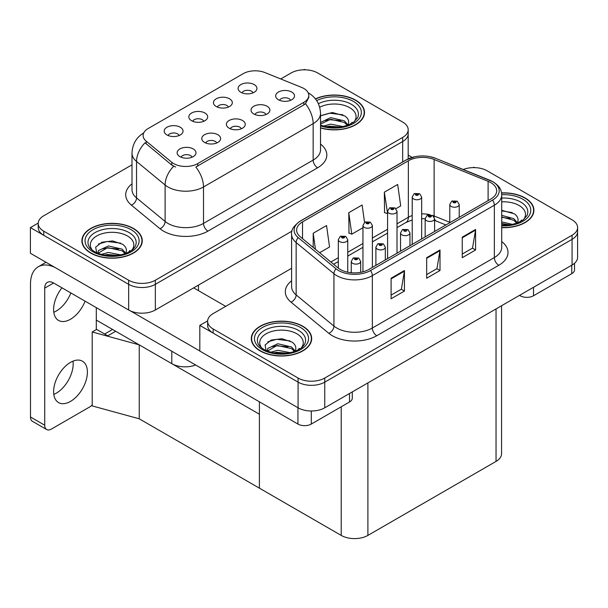 <?xml version="1.0" encoding="UTF-8"?>
<svg xmlns="http://www.w3.org/2000/svg" width="608" height="608" viewBox="0 0 608 608"><rect width="100%" height="100%" fill="white"/><g stroke="black" fill="none" stroke-linecap="round" stroke-linejoin="round"><path stroke-width="0.91" d="M241.353 128.759A5.662 3.268 0 0 0 239.833 127.171A5.662 3.268 0 0 0 234.255 126.342A5.662 3.268 0 0 0 230.31 128.759M242.501 120.49A9.432 5.449 0 0 0 230.409 119.882A9.432 5.449 0 0 0 227.286 126.654A9.432 5.449 0 0 0 229.163 128.197A9.432 5.449 0 0 0 244.37 126.654A9.432 5.449 0 0 0 242.501 120.49M203.779 121.288A5.662 3.268 0 0 0 202.259 119.7A5.662 3.268 0 0 0 196.68 118.872A5.662 3.268 0 0 0 192.736 121.288M204.926 113.02A9.432 5.449 0 0 0 192.842 112.412A9.432 5.449 0 0 0 189.711 119.183A9.432 5.449 0 0 0 191.588 120.726A9.432 5.449 0 0 0 206.796 119.183A9.432 5.449 0 0 0 204.926 113.02M216.714 142.979A5.662 3.268 0 0 0 215.194 141.39A5.662 3.268 0 0 0 209.623 140.562A5.662 3.268 0 0 0 205.671 142.979M217.862 134.718A9.432 5.449 0 0 0 205.778 134.11A9.432 5.449 0 0 0 202.654 140.874A9.432 5.449 0 0 0 204.524 142.416A9.432 5.449 0 0 0 219.739 140.874A9.432 5.449 0 0 0 217.862 134.718M192.082 157.206A5.662 3.268 0 0 0 190.562 155.61A5.662 3.268 0 0 0 184.992 154.782A5.662 3.268 0 0 0 181.04 157.206M193.23 148.937A9.432 5.449 0 0 0 181.146 148.329A9.432 5.449 0 0 0 178.022 155.101A9.432 5.449 0 0 0 179.892 156.636A9.432 5.449 0 0 0 195.1 155.101A9.432 5.449 0 0 0 193.23 148.937M265.985 114.54A5.662 3.268 0 0 0 264.465 112.944A5.662 3.268 0 0 0 258.886 112.115A5.662 3.268 0 0 0 254.942 114.54M267.132 106.271A9.432 5.449 0 0 0 255.048 105.663A9.432 5.449 0 0 0 251.925 112.434A9.432 5.449 0 0 0 253.794 113.97A9.432 5.449 0 0 0 269.002 112.434A9.432 5.449 0 0 0 267.132 106.271M290.616 100.312A5.662 3.268 0 0 0 289.096 98.724A5.662 3.268 0 0 0 283.526 97.896A5.662 3.268 0 0 0 279.574 100.312M291.764 92.051A9.432 5.449 0 0 0 279.68 91.443A9.432 5.449 0 0 0 276.556 98.207A9.432 5.449 0 0 0 278.426 99.75A9.432 5.449 0 0 0 293.641 98.207A9.432 5.449 0 0 0 291.764 92.051M253.042 92.842A5.662 3.268 0 0 0 251.522 91.253A5.662 3.268 0 0 0 245.951 90.425A5.662 3.268 0 0 0 241.999 92.842M254.19 84.58A9.432 5.449 0 0 0 242.106 83.972A9.432 5.449 0 0 0 238.982 90.736A9.432 5.449 0 0 0 240.852 92.279A9.432 5.449 0 0 0 256.067 90.736A9.432 5.449 0 0 0 254.19 84.58M228.41 107.069A5.662 3.268 0 0 0 226.89 105.473A5.662 3.268 0 0 0 221.32 104.644A5.662 3.268 0 0 0 217.368 107.069M229.558 98.8A9.432 5.449 0 0 0 217.474 98.192A9.432 5.449 0 0 0 214.35 104.964A9.432 5.449 0 0 0 216.22 106.499A9.432 5.449 0 0 0 231.428 104.964A9.432 5.449 0 0 0 229.558 98.8M179.14 135.508A5.662 3.268 0 0 0 177.627 133.92A5.662 3.268 0 0 0 172.049 133.091A5.662 3.268 0 0 0 168.104 135.508M180.295 127.247A9.432 5.449 0 0 0 168.203 126.639A9.432 5.449 0 0 0 165.08 133.403A9.432 5.449 0 0 0 166.949 134.946A9.432 5.449 0 0 0 182.164 133.403A9.432 5.449 0 0 0 180.295 127.247M303.818 88.479A16.978 9.804 0 0 0 301.553 87.385L264.936 72.58A16.978 9.804 0 0 0 243.192 73.682L148.071 128.592A16.978 9.804 0 0 0 143.1 135.523A16.978 9.804 0 0 0 146.171 141.147L171.806 162.29A16.978 9.804 0 0 0 197.722 163.598L303.818 102.342A16.978 9.804 0 0 0 308.788 95.41A16.978 9.804 0 0 0 303.818 88.479M195.647 364.998A18.863 10.891 180 0 1 171.798 363.66L96.3 320.066M305.11 69.821L304.395 69.403L303.681 69.821M38.228 223.075L30.4 227.597L128.668 284.331A18.863 10.891 0 0 0 155.344 284.331L402.663 141.542A18.863 10.891 0 0 0 408.188 133.844A18.863 10.891 0 0 1 402.663 141.542L155.344 284.331A18.863 10.891 0 0 1 128.668 284.331L43.738 235.296A18.863 10.891 0 0 1 38.213 227.597L38.213 223.486A18.863 10.891 0 0 0 43.738 231.192L128.668 280.22A18.863 10.891 0 0 0 155.344 280.22L402.663 137.438A18.863 10.891 0 0 0 408.188 129.732A18.863 10.891 0 0 0 402.663 122.033L317.733 72.998A18.863 10.891 0 0 0 291.057 72.998L280.729 78.964M30.4 227.597L30.4 253.27L128.668 310.004A18.863 10.891 0 0 0 155.344 310.004L291.992 231.116M115.687 331.261L107.768 335.829L96.3 329.209M139.247 418.806L139.247 344.865L259.396 414.23L259.396 488.163L139.247 418.806L92.203 405.916L92.203 331.976L139.247 344.865M112.571 329.46L104.66 334.035L96.657 329.414L92.203 331.976M291.604 268.303L213.15 313.599A18.863 10.891 0 0 0 207.624 321.298L207.624 325.409A18.863 10.891 0 0 0 213.15 333.108L298.08 382.143A18.863 10.891 0 0 0 324.756 382.143L572.075 239.354A18.863 10.891 0 0 0 577.6 231.656A18.863 10.891 0 0 1 572.075 239.354L324.756 382.143A18.863 10.891 0 0 1 298.08 382.143L199.812 325.409L199.812 351.074L298.08 407.808A18.863 10.891 0 0 0 324.756 407.808L572.075 265.027A18.863 10.891 0 0 0 577.6 257.321L577.6 227.544A18.863 10.891 0 0 0 572.075 219.845L487.145 170.81A18.863 10.891 0 0 0 463.258 169.48M474.521 167.626L473.807 167.215L473.092 167.626M207.64 320.887L199.812 325.409M501.562 305.733L501.562 453.712A18.863 10.891 180 0 1 496.037 461.419L367.893 535.405A18.863 10.891 180 0 1 341.21 535.405L259.396 488.163L259.396 401.804M320.522 127.961A30.187 17.427 0 0 0 364.504 112.457A30.187 17.427 0 0 0 355.665 100.138A30.187 17.427 0 0 0 315.408 98.876M133.426 228.441A30.187 17.427 0 0 0 100.533 224.664A30.187 17.427 0 0 0 81.898 240.768A30.187 17.427 0 0 0 90.736 253.088A30.187 17.427 0 0 0 123.637 256.865A30.187 17.427 0 0 0 142.264 240.768A30.187 17.427 0 0 0 133.426 228.441M82.209 242.364A30.187 17.427 0 0 0 82.11 242.82M308.788 95.41L308.788 97.493L305.459 103.71L303.818 104.903L195.814 167.018A22.01 12.707 60 0 1 203.505 186.96A25.156 14.524 180 0 1 167.93 186.96A25.156 14.524 180 0 1 165.11 185.014L136.542 161.462A25.156 14.524 180 0 1 131.997 153.132L131.997 189.59A25.156 14.524 0 0 0 136.542 197.919L165.11 221.472A25.156 14.524 0 0 0 167.93 223.41A25.156 14.524 0 0 0 203.505 223.41L313.15 160.102A25.156 14.524 0 0 0 320.522 149.834L320.522 113.384A25.156 14.524 180 0 1 313.15 123.652A22.01 12.707 -120 0 0 305.459 103.71M175.621 167.018L171.806 165.087L145.031 142.789A22.01 14.721 129.5 0 0 136.542 161.462L136.542 197.919A6.285 4.203 -50.5 0 1 131.396 205.132A31.441 18.156 180 0 1 131.997 183.829M131.997 164.829L43.738 215.787A18.863 10.891 0 0 0 38.213 223.486M142.059 242.82A30.187 17.427 0 0 0 141.953 242.364M364.291 114.509A30.187 17.427 0 0 0 364.192 114.061M501.714 227.658A30.187 17.427 0 0 0 533.915 210.269A30.187 17.427 0 0 0 525.076 197.942A30.187 17.427 0 0 0 501.547 192.888M302.837 326.253A30.187 17.427 0 0 0 269.944 322.476A30.187 17.427 0 0 0 251.309 338.572A30.187 17.427 0 0 0 260.148 350.9A30.187 17.427 0 0 0 293.048 354.677A30.187 17.427 0 0 0 311.676 338.572A30.187 17.427 0 0 0 302.837 326.253M251.628 340.176A30.187 17.427 0 0 0 251.522 340.632M490.793 182.62A20.125 11.62 180 0 1 496.683 190.836A20.125 11.62 180 0 1 490.793 199.052L368.782 269.488A20.125 11.62 180 0 1 338.071 267.938L300.268 236.778A20.125 11.62 180 0 1 296.628 230.113A20.125 11.62 180 0 1 302.526 221.897L408.356 160.793A20.125 11.62 180 0 1 434.127 159.494L488.102 181.313A20.125 11.62 180 0 1 490.793 182.62M492.571 181.594A22.64 13.072 0 0 0 489.546 180.128L435.571 158.308A22.64 13.072 0 0 0 430.13 156.689A22.64 13.072 0 0 0 415.036 156.689A22.64 13.072 0 0 0 406.577 159.767L300.747 220.871A22.64 13.072 0 0 0 298.209 237.606L336.004 268.774A22.64 13.072 0 0 0 370.561 270.522L492.571 200.078A22.64 13.072 0 0 0 492.571 181.594M391.104 278.221L391.104 298.756L404.442 291.057L404.442 270.522L391.104 278.221M391.104 295.116L401.379 289.18L404.388 271.198A5.031 2.903 -120 0 0 404.442 270.522M401.288 289.233L404.442 291.057M462.247 237.143L462.247 257.686L475.585 249.979L475.585 229.444L462.247 237.143M462.247 254.038L472.522 248.11L475.532 230.128A5.031 2.903 -120 0 0 475.585 229.444M472.431 248.163L475.585 249.979M426.672 257.686L426.672 278.221L440.01 270.522L440.01 249.979L426.672 257.686M426.672 274.58L436.947 268.645L439.956 250.663A5.031 2.903 -120 0 0 440.01 249.979M436.856 268.698L440.01 270.522M207.624 321.298A18.863 10.891 0 0 0 213.15 328.996L298.08 378.032A18.863 10.891 0 0 0 324.756 378.032L572.075 235.243A18.863 10.891 0 0 0 577.6 227.544M395.96 208.658L400.695 205.93L397.685 184.467L384.34 192.166L384.56 212.58M319.626 252.73L329.551 247L326.542 225.545L313.196 233.244L313.196 247.433M364.549 222.406L362.11 205.002L348.772 212.709L348.984 233.122M348.772 212.709L351.781 234.164L362.953 227.719M351.781 234.164L348.772 233.039M384.34 192.166L387.585 213.492M387.357 213.628L384.34 212.504M313.196 233.244L315.453 249.295M311.471 340.632A30.187 17.427 0 0 0 311.364 340.176M533.702 212.321A30.187 17.427 0 0 0 533.604 211.865M347.753 272.209L347.753 239.712A4.72 2.721 180 0 1 344.842 242.227A4.72 2.721 180 0 1 339.697 241.634A4.72 2.721 180 0 1 338.322 239.712L340.199 236.436A3.146 1.892 57.8 0 1 341.878 236.527A1.573 0.904 0 0 0 341.924 237.781A1.573 0.904 0 0 0 344.143 237.781A1.573 0.904 0 0 0 344.143 236.497A1.573 0.904 0 0 0 341.97 236.474L343.664 237.143L342.593 237.401L341.878 236.527M342.608 237.409L342.608 236.877M341.97 236.474A3.146 1.733 -117.9 0 0 340.503 236.261A3.146 1.733 -117.9 0 0 340.366 236.352M342.57 237.386L342.57 236.9M360.688 272.338L360.688 261.402A4.72 2.721 180 0 1 357.778 263.918A4.72 2.721 180 0 1 352.64 263.325A4.72 2.721 180 0 1 351.257 261.402L353.142 258.126A3.146 1.892 57.8 0 1 354.814 258.225A1.573 0.904 0 0 0 354.859 259.479A1.573 0.904 0 0 0 357.086 259.479A1.573 0.904 0 0 0 357.086 258.195A1.573 0.904 0 0 0 354.912 258.164L356.6 258.833L355.528 259.092L354.814 258.225M355.551 259.099L355.551 258.567M354.912 258.164A3.146 1.733 -117.9 0 0 353.438 257.952A3.146 1.733 -117.9 0 0 353.301 258.043M355.528 259.092L355.513 258.59M533.52 287.28L533.52 295.754L571.763 273.676L571.763 265.202M412.171 157.404L408.188 155.108M574.53 263.287L574.53 269.83A9.432 5.449 180 0 1 571.763 273.676M533.52 295.754A9.432 5.449 180 0 1 520.182 295.754L520.182 294.986M519.513 295.366L520.182 295.754M72.99 361.152A23.894 13.794 -60 0 1 56.278 393.178A23.894 13.794 -60 0 1 53.793 394.402M70.505 362.376A23.894 13.794 -60 0 1 82.452 361.19A23.894 13.794 -60 0 1 86.116 380.342A23.894 13.794 -60 0 1 70.505 401.394A23.894 13.794 -60 0 1 58.558 402.58A23.894 13.794 -60 0 1 54.895 383.435A23.894 13.794 -60 0 1 70.505 362.376M70.862 292.957A23.894 13.794 -60 0 1 56.278 311.03A23.894 13.794 -60 0 1 53.793 312.254M85.09 301.173A23.894 13.794 -60 0 1 70.505 319.246A23.894 13.794 -60 0 1 58.558 320.431A23.894 13.794 -60 0 1 61.97 287.827M311.288 411L311.288 424.065L349.524 401.987L349.524 393.513M225.69 306.356L193.678 287.873M199.812 350.976L130.294 310.84M44.718 425.22A9.432 5.449 120 0 0 46.672 429.537L32.444 421.321A9.432 5.449 -60 0 1 30.491 417.004L44.718 425.22L44.718 288.131A12.578 7.258 60 0 1 47.325 282.37A12.578 7.258 60 0 1 53.61 282.994L297.95 424.065L297.95 407.732M54.994 267.467A37.726 21.782 -120 0 0 38.304 266.752A37.726 21.782 -120 0 0 30.491 284.027L30.491 417.004M46.672 429.537A9.432 5.449 120 0 0 51.391 429.073L89.627 406.995A9.432 5.449 120 0 0 92.203 404.905M96.3 329.62L96.3 307.64M352.29 391.917L352.29 398.134A9.432 5.449 180 0 1 349.524 401.987M311.288 424.065A9.432 5.449 180 0 1 297.95 424.065M372.385 267.414L372.385 225.484A4.72 2.721 180 0 1 369.474 228A4.72 2.721 180 0 1 364.336 227.415A4.72 2.721 180 0 1 362.953 225.484L364.83 222.216A3.146 1.892 57.8 0 1 366.51 222.308A1.573 0.904 0 0 0 366.556 223.562A1.573 0.904 0 0 0 368.782 223.562A1.573 0.904 0 0 0 368.782 222.277A1.573 0.904 0 0 0 366.609 222.254L368.296 222.923L367.224 223.174L367.247 222.65M366.609 222.254A3.146 1.733 -117.9 0 0 365.134 222.042A3.146 1.733 -117.9 0 0 364.998 222.125M367.202 223.166L366.51 222.308M367.224 223.174L367.202 222.672M397.016 253.186L397.016 211.265A4.72 2.721 180 0 1 394.106 213.78A4.72 2.721 180 0 1 388.968 213.188A4.72 2.721 180 0 1 387.585 211.265L389.47 207.989A3.146 1.892 57.8 0 1 391.142 208.088A1.573 0.904 0 0 0 391.187 209.342A1.573 0.904 0 0 0 393.414 209.342A1.573 0.904 0 0 0 393.414 208.058A1.573 0.904 0 0 0 391.24 208.027L392.928 208.696L391.856 208.954L391.142 208.088M391.879 208.962L391.879 208.43M391.24 208.027A3.146 1.733 -117.9 0 0 389.766 207.814A3.146 1.733 -117.9 0 0 389.629 207.906M391.856 208.954L391.841 208.453M421.656 238.967L421.656 197.045A4.72 2.721 180 0 1 418.737 199.561A4.72 2.721 180 0 1 413.6 198.968A4.72 2.721 180 0 1 412.216 197.045L414.101 193.77A3.146 1.892 57.8 0 1 415.773 193.861A1.573 0.904 0 0 0 415.826 195.115A1.573 0.904 0 0 0 418.046 195.115A1.573 0.904 0 0 0 418.046 193.83A1.573 0.904 0 0 0 415.872 193.808L417.567 194.476L416.488 194.735L415.773 193.861M416.51 194.742L416.51 194.21M415.872 193.808A3.146 1.733 -117.9 0 0 414.405 193.595A3.146 1.733 -117.9 0 0 414.268 193.686M416.472 194.72L416.472 194.233M385.328 259.943L385.328 247.182A4.72 2.721 180 0 1 382.409 249.698A4.72 2.721 180 0 1 377.272 249.105A4.72 2.721 180 0 1 375.888 247.182L377.773 243.907A3.146 1.892 57.8 0 1 379.445 243.998A1.573 0.904 0 0 0 379.498 245.252A1.573 0.904 0 0 0 381.718 245.252A1.573 0.904 0 0 0 381.718 243.968A1.573 0.904 0 0 0 379.544 243.945L381.239 244.614L380.16 244.872L379.445 243.998M380.182 244.88L380.182 244.348M379.544 243.945A3.146 1.733 -117.9 0 0 378.077 243.732A3.146 1.733 -117.9 0 0 377.94 243.823M380.16 244.872L380.144 244.37M409.959 245.716L409.959 232.955A4.72 2.721 180 0 1 407.048 235.471A4.72 2.721 180 0 1 401.903 234.886A4.72 2.721 180 0 1 400.528 232.955L402.405 229.687A3.146 1.892 57.8 0 1 404.084 229.778A1.573 0.904 0 0 0 404.13 231.032A1.573 0.904 0 0 0 406.349 231.032A1.573 0.904 0 0 0 406.349 229.748A1.573 0.904 0 0 0 404.176 229.718L405.688 230.136L404.799 230.645L404.814 230.12M404.176 229.718A3.146 1.733 -117.9 0 0 402.709 229.512A3.146 1.733 -117.9 0 0 402.572 229.596M404.776 230.637L404.084 229.778M404.799 230.645L404.776 230.143M434.591 231.496L434.591 218.736A4.72 2.721 180 0 1 431.68 221.251A4.72 2.721 180 0 1 426.542 220.658A4.72 2.721 180 0 1 425.159 218.736L427.036 215.46A3.146 1.892 57.8 0 1 428.716 215.559A1.573 0.904 0 0 0 428.762 216.813A1.573 0.904 0 0 0 430.988 216.813A1.573 0.904 0 0 0 430.988 215.528A1.573 0.904 0 0 0 428.815 215.498L430.502 216.167L429.43 216.425L428.716 215.559M429.453 216.433L429.453 215.901M428.815 215.498A3.146 1.733 -117.9 0 0 427.34 215.285A3.146 1.733 -117.9 0 0 427.204 215.376M429.408 216.41L429.408 215.924M459.222 217.276L459.222 204.516A4.72 2.721 180 0 1 456.312 207.032A4.72 2.721 180 0 1 451.174 206.439A4.72 2.721 180 0 1 449.791 204.516L451.676 201.24A3.146 1.892 57.8 0 1 453.348 201.332A1.573 0.904 0 0 0 453.401 202.586A1.573 0.904 0 0 0 455.62 202.586A1.573 0.904 0 0 0 455.62 201.301A1.573 0.904 0 0 0 453.446 201.278L455.141 201.947L454.062 202.206L453.348 201.332M454.085 202.213L454.085 201.681M453.446 201.278A3.146 1.733 -117.9 0 0 451.98 201.066A3.146 1.733 -117.9 0 0 451.835 201.157M454.062 202.206L454.047 201.704M319.694 107.259A21.759 12.563 180 0 1 349.706 107.684A21.759 12.563 180 0 1 354 121.927M315.544 99.043A29.868 17.244 180 0 1 355.437 100.267A29.868 17.244 180 0 1 364.192 112.457A29.868 17.244 180 0 1 320.522 127.756M320.522 115.794L332.333 112.503L344.903 115.999C348.072 118.302 349.235 120.946 348.384 123.933A14.212 8.208 0 0 1 347.875 125.202M323.547 126.092L330.638 124.146L343.087 126.586M326.01 126.677L340.472 127.049M320.522 122.474L330.638 117.625L344.371 120.84L348.004 124.952M320.522 124.108L330.592 119.267L344.371 122.466L347.358 125.385M350.755 123.941L352.078 122.261L351.074 123.781M320.674 115.68L329.521 113.179L342.874 114.798M324.999 120.521L329.521 119.7L340.852 120.673M326.276 126.73L329.521 126.221L340.381 127.064M501.714 201.864A21.759 12.563 180 0 1 519.118 205.489A21.759 12.563 180 0 1 523.412 219.731M501.577 193.07A29.868 17.244 180 0 1 524.856 198.071A29.868 17.244 180 0 1 533.604 210.269A29.868 17.244 180 0 1 501.714 227.476M501.714 210.315L514.322 213.803C517.484 216.114 518.647 218.758 517.796 221.738A14.212 8.208 0 0 1 517.286 223.007M501.714 221.874L512.498 224.39M501.714 223.508L509.884 224.861M501.714 215.354L513.783 218.644L517.416 222.756M501.714 216.988L513.783 220.278L516.77 223.197M520.167 221.753L521.497 220.073L520.486 221.586M501.714 210.839L512.286 212.61M501.714 217.36L510.264 218.485M501.714 223.881L509.793 224.876M92.401 250.23A21.759 12.563 180 0 1 99.56 234.597A21.759 12.563 180 0 1 127.467 235.988A21.759 12.563 180 0 1 131.761 250.23M133.205 228.57A29.868 17.244 180 0 1 141.953 240.768A29.868 17.244 180 0 1 123.515 256.698A29.868 17.244 180 0 1 90.964 252.958A29.868 17.244 180 0 1 82.209 240.768A29.868 17.244 180 0 1 100.654 224.831A29.868 17.244 180 0 1 133.205 228.57M96.809 253.194L95.661 247.175L101.855 242.235L112.632 240.928L122.672 244.302C125.833 246.605 126.996 249.25 126.145 252.236A14.212 8.208 0 0 1 125.636 253.506M101.316 254.402L108.406 252.457L120.848 254.889M103.77 254.988L118.241 255.36M97.949 253.285L98.352 250.648L108.406 245.936L122.132 249.143L125.765 253.255M97.964 253.293L107.692 247.638L122.132 250.777L125.119 253.696M128.516 252.252L129.846 250.572L128.835 252.084M98.435 243.99L107.282 241.49L120.635 243.109M102.76 248.832L107.282 248.011L118.613 248.976M104.036 255.041L107.282 254.532L118.142 255.375M261.812 348.042A21.759 12.563 180 0 1 268.972 332.409A21.759 12.563 180 0 1 296.879 333.8A21.759 12.563 180 0 1 301.18 348.042M302.617 326.382A29.868 17.244 180 0 1 311.364 338.572A29.868 17.244 180 0 1 292.927 354.51A29.868 17.244 180 0 1 260.376 350.77A29.868 17.244 180 0 1 251.628 338.572A29.868 17.244 180 0 1 270.066 322.643A29.868 17.244 180 0 1 302.617 326.382M266.22 351.006L265.08 344.987L271.274 340.039L282.044 338.732L292.083 342.114C295.252 344.417 296.408 347.062 295.556 350.048A14.212 8.208 0 0 1 295.047 351.318M270.727 352.214L277.818 350.269L290.259 352.701M273.182 352.792L287.652 353.172M267.36 351.097L267.763 348.46L277.818 343.748L291.544 346.955L295.176 351.067M267.376 351.105L277.104 345.45L291.544 348.589L294.538 351.5M297.935 350.056L299.258 348.376L298.247 349.896M267.854 341.802L276.693 339.294L290.046 340.921M272.171 346.636L276.693 345.815L288.025 346.788M273.456 352.845L276.693 352.336L287.554 353.18M171.798 363.66L171.798 351.234M402.663 161.956L402.663 137.438M155.344 310.004L155.344 280.22M128.668 310.004L128.668 280.22M198.482 290.647L198.482 285.099M146.171 141.147L146.171 143.944M171.806 162.29L171.806 165.087M197.722 163.598L197.722 166.151M303.818 102.342L303.818 104.903M298.08 407.808L298.08 378.032M324.756 407.808L324.756 378.032M572.075 265.027L572.075 235.243M496.037 461.419L496.037 308.925M367.893 535.405L367.893 382.911M341.21 535.405L341.21 406.782M207.951 231.116A6.285 3.633 60 0 1 203.505 223.41L203.505 186.96L313.15 123.652L313.15 160.102A6.285 3.633 60 0 0 317.604 167.808L207.951 231.116A31.441 18.156 180 0 1 163.484 231.116A31.441 18.156 180 0 1 159.965 228.692L131.396 205.132M173.683 166.25A22.01 14.721 129.5 0 0 165.11 185.014L165.11 221.472A6.285 4.203 -50.5 0 1 159.965 228.692M320.522 144.081A31.441 18.156 180 0 1 317.604 167.808M43.738 231.192L43.738 235.296M501.714 241.558A31.441 18.156 180 0 1 498.796 265.286L376.785 335.722A6.285 3.633 60 0 1 372.339 328.024L494.35 257.579A25.156 14.524 0 0 0 501.714 247.312L501.714 194.94A25.156 14.524 180 0 1 494.35 205.208A6.285 3.633 -120 0 0 492.571 200.078M376.785 335.722A31.441 18.156 180 0 1 332.318 335.722A31.441 18.156 180 0 1 328.799 333.298L290.996 302.138A31.441 18.156 180 0 1 291.604 280.835M336.764 328.024A25.156 14.524 0 0 0 372.339 328.024L372.339 275.652A25.156 14.524 180 0 1 333.944 273.714L296.149 242.546A25.156 14.524 180 0 1 291.604 234.217L291.604 286.588A25.156 14.524 0 0 0 296.149 294.918L333.944 326.086A25.156 14.524 0 0 0 336.764 328.024M489.942 180.287A6.285 2.941 112 0 0 489.744 180.188A6.285 2.941 112 0 0 489.546 180.128M415.036 156.689L406.098 159.972A6.285 3.633 60 0 1 406.577 159.767M300.747 220.871A6.285 3.633 -120 0 0 300.268 221.069C293.71 225.811 290.822 230.196 291.604 234.217M298.209 237.606A6.285 4.203 129.5 0 0 296.149 242.546L296.149 294.918A6.285 4.203 -50.5 0 1 290.996 302.138M336.004 268.774A6.285 4.203 129.5 0 0 333.944 273.714L333.944 326.086A6.285 4.203 -50.5 0 1 328.799 333.298M370.561 270.522A6.285 3.633 60 0 1 372.339 275.652L494.35 205.208L494.35 257.579A6.285 3.633 60 0 0 498.796 265.286M213.15 328.996L213.15 333.108M302.526 221.897L302.526 238.632M488.102 181.313L488.102 200.602M434.127 159.494L434.127 215.977A20.125 11.62 0 0 0 432.668 215.437M449.791 222.308L434.127 215.977A11.316 5.297 -68 0 0 434.173 217.026M429.978 214.685A20.125 11.62 0 0 0 421.656 213.887M412.216 215.528A20.125 11.62 0 0 0 408.356 217.276L397.016 223.82M408.356 160.793L408.356 217.276A11.316 6.536 60 0 1 406.007 222.46L397.016 227.65M387.585 229.269L372.385 238.04M362.953 243.489L347.753 252.267M338.322 257.708L330.874 262.01M445.9 224.968L436.377 221.114A11.316 5.297 -68 0 1 434.591 219.024M426.672 258.332L439.956 250.663M462.247 237.796L475.532 230.128M391.104 278.874L404.388 271.198M53.61 282.994L44.718 288.131M318.387 103.694A24.092 13.908 180 0 1 351.356 104.295A24.092 13.908 180 0 1 357.557 117.8L353.81 122.071L348.072 125.126L341.742 126.844L334.339 127.49L324.885 126.434L320.522 125.111M316.684 100.624A27.041 15.61 180 0 1 353.438 101.422A27.041 15.61 180 0 1 355.672 122.033A27.041 15.61 180 0 1 320.522 125.886M501.714 198.079A24.092 13.908 180 0 1 520.767 202.099A24.092 13.908 180 0 1 526.969 215.604L523.222 219.883L517.484 222.938L511.153 224.656L501.714 225.256M501.714 194.697A27.041 15.61 180 0 1 522.85 199.226A27.041 15.61 180 0 1 528.306 216.775A27.041 15.61 180 0 1 501.714 225.834M88.844 246.103A24.092 13.908 180 0 1 99.978 230.409A24.092 13.908 180 0 1 129.116 232.598A24.092 13.908 180 0 1 135.326 246.103L134.687 247.22C132.628 248.999 135.219 248.938 125.833 253.43C114.502 257.04 104.067 256.447 94.536 251.651C91.527 249.804 89.627 247.958 88.844 246.103M131.199 229.725A27.041 15.61 180 0 1 131.199 251.803A27.041 15.61 180 0 1 92.963 251.803A27.041 15.61 180 0 1 92.963 229.725A27.041 15.61 180 0 1 131.199 229.725M258.256 343.915A24.092 13.908 180 0 1 269.39 328.214A24.092 13.908 180 0 1 298.536 330.41A24.092 13.908 180 0 1 304.737 343.915L304.099 345.032C302.039 346.811 304.631 346.742 295.245 351.242C283.913 354.852 273.478 354.259 263.948 349.456C260.938 347.609 259.038 345.762 258.256 343.915M300.618 327.537A27.041 15.61 180 0 1 300.618 349.615A27.041 15.61 180 0 1 262.375 349.615A27.041 15.61 180 0 1 262.375 327.537A27.041 15.61 180 0 1 300.618 327.537M408.188 158.893L408.188 129.732M320.522 113.384C320.097 104.34 316.122 97.554 308.598 93.039L308.172 92.804M143.921 132.787C136.397 137.309 132.422 144.088 131.997 153.132M501.714 194.94C501.304 190.616 500.946 187.059 493.05 181.792L435.761 158.369L430.13 156.689M406.098 159.972L300.268 221.069M436.377 221.114L434.591 220.461M425.159 236.938L425.159 218.736L421.656 218.667M412.216 219.974L406.007 222.46M387.585 233.092L372.385 241.87M362.953 247.319L347.753 256.09M338.322 261.539L333.602 264.26M347.753 239.712L345.716 236.345L340.503 236.261M338.322 268.143L338.322 239.712M360.688 261.402L358.659 258.035L353.438 257.952M351.257 272.741L351.257 261.402M38.304 266.752L46.026 262.291M372.385 225.484L370.356 222.125L365.134 222.042M362.953 271.837L362.953 225.484M397.016 211.265L394.987 207.898L389.766 207.814M387.585 258.636L387.585 211.265M421.656 197.045L419.619 193.678L414.405 193.595M412.216 244.408L412.216 197.045M385.328 247.182L383.291 243.816L378.077 243.732M375.888 265.384L375.888 247.182M409.959 232.955L407.922 229.596L402.709 229.512M400.528 251.165L400.528 232.955M434.591 218.736L432.562 215.369L427.34 215.285M459.222 204.516L457.193 201.149L451.98 201.066M449.791 222.718L449.791 204.516M364.192 112.457L364.192 114.965M533.604 210.269L533.604 212.777M141.953 240.768L141.953 243.276M82.209 240.768L82.209 243.276M311.364 338.572L311.364 341.08M251.628 338.572L251.628 341.08"/></g></svg>
